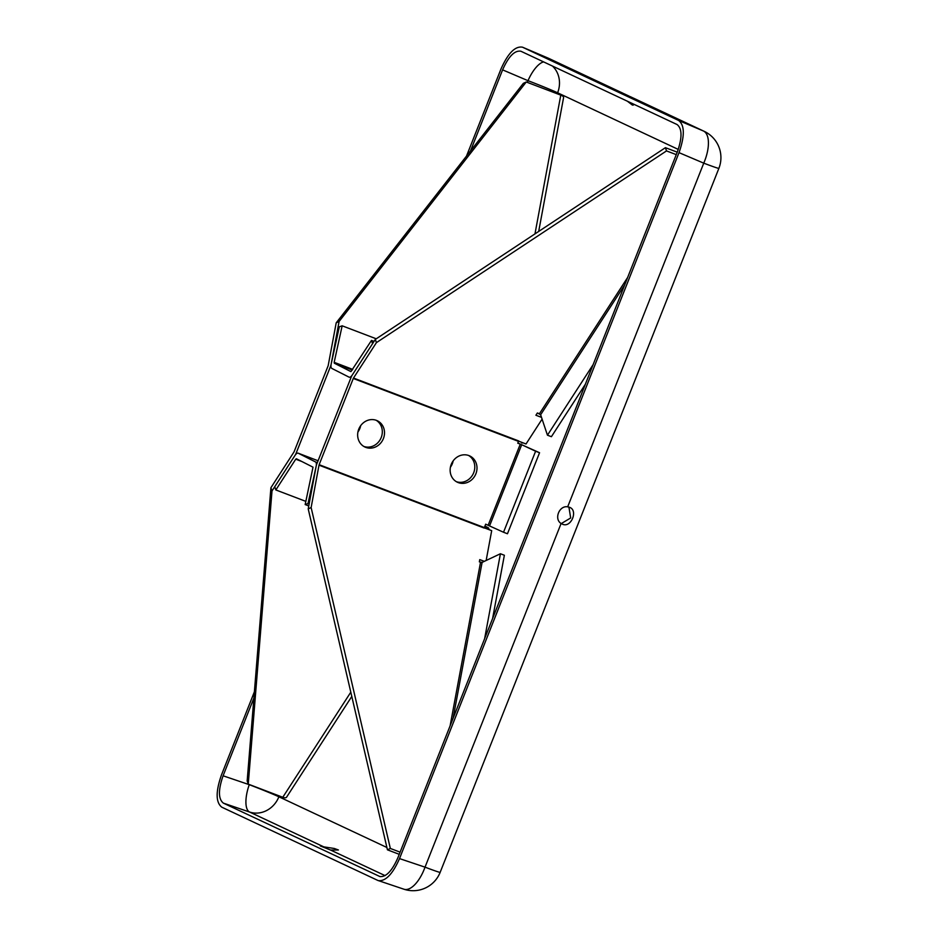<?xml version="1.0" encoding="UTF-8"?>
<svg xmlns="http://www.w3.org/2000/svg" width="936" height="936" viewBox="0 0 936 936"><rect width="100%" height="100%" fill="white"/><g stroke="black" fill="none" stroke-linecap="round" stroke-linejoin="round"><path stroke-width="1.4" d="M632.783 103.756L633.333 105.089L632.42 105.089L627.331 101.193M625.459 94.548L548.192 58.137A29.063 11.255 -66.9 0 0 548.04 58.079A29.063 11.255 -66.9 0 0 547.876 58.009M254.381 691.821L221.434 775.02C215.631 791.704 215.736 802.421 221.785 807.183L377.805 880.413L403.896 889.2A29.063 13.034 -71.5 0 0 425.026 867.157L561.097 523.481C553.796 519.082 559.272 505.253 567.684 506.832L703.755 163.156A29.063 13.092 -67 0 0 703.416 130.993L630.841 96.934M629.203 96.162L623.891 93.67M249.327 784.532L249.268 784.684A24.699 9.512 -71.3 0 0 249.561 812.027L323.786 846.858L334.374 848.496L338.411 849.982L330.56 850.04L385.082 875.616M323.786 846.858L320.323 845.945L330.56 850.04M562.583 524.254L561.097 523.481L562.583 524.254C571.288 528.115 578.471 509.98 569.322 507.242L567.684 506.832M561.261 523.587L570.679 517.971L568.924 507.101M378.343 880.636C385.62 881.431 392.687 874.084 399.52 858.593L679.021 152.65C684.836 135.977 684.719 125.248 678.682 120.487L522.487 47.186C515.174 45.899 507.991 53.2 500.947 69.077L466.491 156.113M253.878 698.057L223.096 775.792C218.158 789.972 218.252 799.087 223.388 803.135L379.864 876.541C386.053 877.219 392.055 870.983 397.858 857.821L677.36 151.878C682.309 137.697 682.204 128.583 677.067 124.535L520.907 51.246C514.695 50.158 508.587 56.359 502.597 69.861L470.469 151.012M543.629 61.905A24.699 9.571 -66.9 0 0 528.009 80.683L527.331 82.391M352.31 370.048L334.316 363.203L350.93 371.615L371.487 340.423L374.037 341.394M376.249 338.797L342.155 325.81L339.312 326.828L331.18 364.069A5.815 2.434 -69.2 0 0 331.859 368.433L349.046 377.138A5.815 2.434 -69.2 0 0 349.14 377.185A5.815 2.434 -69.2 0 0 352.287 374.997L372.575 343.664L371.487 340.423M342.155 325.81L334.175 362.326L352.732 369.392M522.908 442.786A5.815 2.434 110.8 0 1 521.785 442.927A5.815 2.434 110.8 0 1 521.68 442.88L521.785 442.927M334.316 363.203L334.175 362.326M301.79 461.495L295.741 459.19L275.839 489.949L305.861 501.38M309.137 503.977L308.014 503.545L316.146 466.303A5.815 2.434 -69.2 0 0 315.467 461.928L298.28 453.235A5.815 2.434 -69.2 0 0 298.186 453.188A5.815 2.434 -69.2 0 0 295.027 455.376L274.751 486.708L275.839 489.949M484.801 526.406L488.112 527.67L484.942 526.067M308.775 505.931L305.171 504.562L308.014 503.545M305.171 504.562L313.01 467.169L296.396 458.757L295.741 459.19M488.112 527.67A5.815 2.434 110.8 0 1 488.99 529.448M475.897 473.78A14.531 13.186 -64.9 0 1 457.4 482.239A14.531 13.186 -64.9 0 1 451.632 463.484A14.531 13.186 -64.9 0 1 469.743 455.937A14.531 13.186 -64.9 0 1 475.897 473.78M468.608 455.469A14.531 13.186 -64.9 0 1 473.686 472.75A14.531 13.186 -64.9 0 1 456.312 481.666M383.409 438.563A14.531 13.186 -64.9 0 1 364.911 447.022A14.531 13.186 -64.9 0 1 359.143 428.267A14.531 13.186 -64.9 0 1 377.255 420.72A14.531 13.186 -64.9 0 1 383.409 438.563M376.12 420.252A14.531 13.186 -64.9 0 1 381.209 437.533A14.531 13.186 -64.9 0 1 363.835 446.449M539.557 452.731L507.476 533.754L503.533 532.256L535.603 451.234L539.557 452.731L517.83 442.997M484.31 527.658L491.692 530.665L486.147 560.488M484.626 638.656L500.421 553.749L504.364 555.259L492.605 618.532M585.374 384.216L551.409 436.691L547.455 435.193L540.634 414.765L537.381 412.963L535.907 415.245L541.499 417.374M503.533 532.256L485.679 524.183L484.193 528.068L319 465.169L311.126 507.534L390.335 848.449L387.434 849.818L399.251 854.322M400.105 852.158L390.335 848.449M484.31 561.343L479.758 559.611L479.349 561.846L482.099 562.396L453.106 718.286M491.692 530.665L484.251 527.834M677.243 152.17L665.426 147.677L375.324 339.405L352.287 374.997A5.815 2.434 -69.2 0 0 351.164 377.196L316.848 463.893A5.815 2.434 -69.2 0 0 316.146 466.303L308.213 508.903L387.434 849.818M539.581 413.806L537.369 412.975M676.272 154.627L666.514 150.918L665.426 147.677M666.514 150.918L376.412 342.646L353.504 378.039L518.696 440.938L517.76 443.173L521.703 444.705L489.633 525.728M542.096 419.129L526.02 443.98L518.579 441.137M518.462 441.382L353.281 378.472L319.141 464.689L484.333 527.588M311.126 507.534L308.213 508.903M375.324 339.405L376.412 342.646M500.421 553.749L482.099 562.396M547.455 435.193L593.12 364.642M535.603 451.234L521.703 444.705M450.403 467.24A14.531 13.186 115.1 0 0 452.322 463.741A14.531 13.186 115.1 0 0 453.153 460.898M357.915 432.022A14.531 13.186 115.1 0 0 359.834 428.524A14.531 13.186 115.1 0 0 360.664 425.681M351.796 696.431L286.58 797.191A5.815 2.398 -147.1 0 1 282.777 797.273L248.251 784.122L247.174 780.881L270.913 487.726L294.044 451.889L328.173 365.683L336.2 322.838L523.341 83.351L526.254 81.982L560.781 95.133A5.815 2.106 10.5 0 1 563.589 97.566L538.691 231.438M248.251 784.122L272.002 490.967L295.027 455.376A5.815 2.434 -69.2 0 0 296.15 453.176L330.478 366.479A5.815 2.434 -69.2 0 0 331.18 364.069L339.101 321.457L526.254 81.982M336.2 322.838L339.101 321.457M272.002 490.967L270.913 487.726M623.142 93.307L548.987 58.5A29.063 26.372 115.1 0 0 548.192 58.137L522.662 47.256M678.682 120.487L703.416 130.993A29.063 26.372 115.1 0 1 704.211 131.344L630.057 96.548M403.896 889.2A29.063 29.063 0 0 0 440.154 872.352L718.883 168.351A29.063 0.831 -158.4 0 1 703.755 163.156L679.021 152.65M399.52 858.593L425.026 867.157A29.063 0.831 -158.4 0 0 440.154 872.352M502.597 69.861L528.009 80.683A24.699 0.702 -158.4 0 1 557.61 92.793L678.272 149.421M386.884 847.478L278.881 796.782A24.699 0.702 -158.4 0 0 249.268 784.684L223.096 775.792M223.388 803.135L249.561 812.027A24.699 22.417 115.1 0 0 278.881 796.782L279.221 795.916M380.355 876.669L379.408 876.353M557.224 93.775L557.61 92.793A24.699 22.417 115.1 0 0 552.451 66.046M298.186 453.188L318.088 460.769L298.28 453.235M315.467 461.928L317.339 462.641M450.111 725.845L480.531 562.29M539.428 413.747L627.635 277.477M488.206 525.143L520.276 444.132M624.698 284.895L540.634 414.765M534.971 233.895L560.781 95.133M296.15 453.176L296.841 453.433M282.777 797.273L350.801 692.184M522.487 47.186L548.04 58.079A29.063 29.063 0 0 1 548.987 58.5M718.883 168.351A29.063 29.063 0 0 0 704.211 131.344"/></g></svg>

